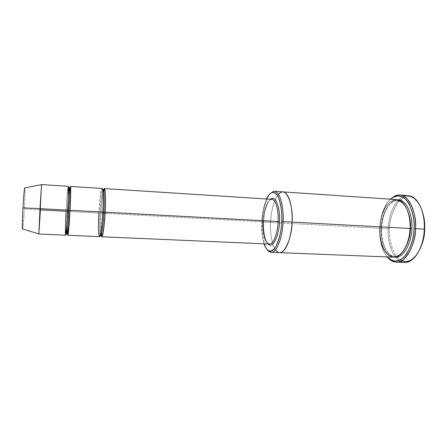 <?xml version="1.0" encoding="UTF-8"?>
<svg xmlns="http://www.w3.org/2000/svg" width="447" height="447" viewBox="0 0 447 447"><rect width="100%" height="100%" fill="white"/><g stroke="black" fill="none" stroke-linecap="round" stroke-linejoin="round"><path stroke-width="0.34" stroke-dasharray="2.23 1.68" d="M263.048 221.813C263.043 215.331 266.049 199.463 271.798 199.328C266.049 199.463 263.043 215.331 263.048 221.813L263.657 221.868C263.305 227.774 263.92 239.475 268.077 244.012C263.92 239.475 263.305 227.774 263.657 221.868C263.831 215.845 265.674 203.486 270.485 199.245C265.674 203.486 263.831 215.845 263.657 221.868L105.056 213.342L263.048 221.813C262.49 228.182 263.859 243.336 269.39 244.068M401.764 260.607C391.186 255.192 388.918 237.268 389.527 228.853C389.337 220.874 392.064 212.208 397.713 202.837C403.842 194.311 414.14 194.875 419.336 204.257L414 198.39C407.563 193.976 399.596 198.485 395.371 206.385C391.41 214.8 389.46 222.288 389.527 228.853L388.253 228.803C388.314 220.053 392.332 201.262 403.876 196.267M379.743 228.328C379.989 220.695 382.369 206.905 390.482 199.2C382.369 206.905 379.989 220.695 379.743 228.328C379.386 235.765 380.464 248.823 387.376 256.941C380.464 248.823 379.386 235.765 379.743 228.328L380.106 228.367L379.743 228.328M390.348 199.189C382.593 207.414 380.375 220.734 380.106 228.367C379.794 218.751 386.068 194.886 399.73 194.998M261.752 221.902C261.786 215.035 263.361 207.391 266.479 198.988C263.361 207.391 261.786 215.035 261.752 221.902C261.199 228.423 261.97 235.731 264.06 243.833C261.97 235.731 261.199 228.423 261.752 221.902L262.361 221.958L261.752 221.902M270.2 193.512C264.59 200.239 262.629 214.51 262.361 221.958C262.35 213.213 266.429 191.523 274.397 191.322M41.51 184.661L40.426 209.878L41.537 184.566M68.212 186.276C67.626 186.801 66.48 204.218 66.134 211.258L67.273 211.291L68.274 195.87L67.273 211.291L68.346 211.375L67.273 211.291L66.67 225.651L67.273 211.291L66.134 211.258C66.491 204.195 67.536 188.165 68.167 186.321C68.732 185.851 68.1 202.374 67.659 210.157L67.659 210.157M22.981 207.849C23.311 201.323 24.311 187.444 24.825 187.79C25.267 189.304 24.719 202.921 24.367 208.922L40.426 209.878L24.367 208.922C24.747 202.726 25.356 186.762 24.714 187.846M69.436 194.808L67.715 226.83M103.006 192.679C101.933 199.954 101.268 206.771 101.011 213.13L100.022 213.051C100.307 206.933 101.357 193.668 102.754 190.126C101.357 193.668 100.307 206.933 100.022 213.051L101.011 213.13C100.631 219.192 100.581 225.668 100.854 232.552M100.329 235.061C99.363 231.535 99.681 219.058 100.022 213.051C99.681 219.058 99.363 231.535 100.329 235.061M102.134 188.45C100.62 188.908 99.145 206.067 98.86 213.012L68.346 211.375C68.665 205.246 69.425 193.07 70.145 187.885M408.228 195.596C394.293 195.456 387.918 219.226 388.253 228.803L380.106 228.367L388.253 228.803C387.236 238.19 391.17 261.104 404.63 262.428M396.634 199.613C385.057 199.518 379.671 219.952 379.933 228.255L381.218 228.3C380.386 236.167 383.576 255.176 394.394 256.26C397.64 256.26 400.568 254.617 403.177 251.337C400.568 254.617 397.64 256.26 394.394 256.26C383.576 255.176 380.386 236.167 381.218 228.3L381.582 228.339C381.414 220.226 386.264 200.832 397.484 199.72C386.264 200.832 381.414 220.226 381.582 228.339L381.218 228.3C380.961 220.27 386.18 200.535 397.389 200.63C400.641 200.994 403.373 202.938 405.591 206.469L400.546 201.53M381.582 228.339C380.816 236.295 383.699 254.935 394.394 257.176C383.699 254.935 380.816 236.295 381.582 228.339M282.996 191.908C274.76 192.087 270.58 213.683 270.608 222.399L262.361 221.958L270.608 222.399C270.591 213.711 274.709 192.271 282.906 191.903C274.709 192.271 270.591 213.711 270.608 222.399L291.93 223.545L270.608 222.399C269.859 230.937 271.765 251.432 279.638 252.644C271.765 251.432 269.859 230.937 270.608 222.399C270.876 215.046 272.81 201.128 278.47 194.289M397.389 200.63C399.551 200.228 402.183 202.15 405.289 206.408C408.586 212.113 410.128 219.471 409.905 228.478C409.368 237.804 407.111 245.308 403.138 251.002C399.445 255.203 396.528 256.958 394.394 256.26C392.114 256.757 389.354 254.729 386.119 250.164C382.9 244.325 381.414 237.05 381.671 228.339C382.314 217.739 385.124 209.598 390.102 203.921C393.17 201.2 395.601 200.105 397.389 200.63C386.18 200.535 380.961 220.27 381.218 228.3L291.93 223.545L379.933 228.255C379.073 236.385 382.353 256.07 393.533 257.187M101.223 235.614C100.351 231.015 100.681 219.175 101.011 213.13L102.754 213.219L101.011 213.13C101.307 206.961 102.279 194.344 103.698 189.668M67.676 233.787C67.519 228.786 68.022 217.382 68.346 211.375L98.86 213.012C98.441 219.863 98.128 236.061 99.541 236.659M275.481 249.795C270.804 242.727 270.228 229.585 270.608 222.399C269.854 230.959 271.798 251.611 279.727 252.65M267.177 249.677C262.529 242.721 261.97 229.238 262.361 221.958C261.657 230.434 263.322 250.449 270.731 252.27M379.933 228.255C379.849 219.974 384.549 201.39 395.517 199.619C406.614 199.463 411.017 219.265 410.022 228.478M387.236 256.936C380.743 248.381 379.766 235.792 380.106 228.367C379.766 235.792 380.743 248.381 387.236 256.936M98.86 213.012C99.167 206.039 100.508 190.249 102.017 188.489C103.475 188.086 103.291 204.391 102.816 212.057M22.501 228.948C23.009 230.049 24.071 215.046 24.367 208.922C24.077 214.638 23.205 227.478 22.624 228.987M38.872 234.016L40.426 209.878L66.134 211.258C65.743 218.203 65.066 234.608 65.58 235.178M400.372 261.294C389.829 255.332 387.655 237.374 388.253 228.803L389.527 228.853C388.946 235.239 390.197 242.609 393.282 250.951C397.377 259.802 403.172 262.909 410.67 260.271L416.604 255.013M268.222 244.017C265.987 242.905 262.819 232.11 263.669 221.868C263.892 210.191 268.619 199.496 270.631 199.25M414 198.39L413.38 197.412M65.916 233.664C65.228 233.368 65.603 222.623 66.184 211.252C66.832 199.485 67.653 187.997 68.385 187.818M100.184 235.569C98.58 237.346 98.211 226.836 98.91 213.007C99.72 198.194 101.245 187.584 102.659 189.606M410.67 260.271L409.944 261.171"/><path stroke-width="0.67" d="M100.854 232.552C101.754 246.398 104.922 222.645 105.123 212.18L103.872 212.141C104.302 205.212 104.52 190.009 103.184 189.617L102.754 190.126L103.184 189.617C104.52 190.009 104.302 205.212 103.872 212.141L279.448 221.589C280.47 213.47 277.19 194.048 270.485 199.245C277.19 194.048 280.47 213.47 279.448 221.589C279.805 229.892 274.341 250.096 268.077 244.012C274.341 250.096 279.805 229.892 279.448 221.589L278.095 221.539C278.107 228.389 274.933 244.012 269.39 244.068C263.859 243.336 262.49 228.182 263.048 221.813M403.876 196.267C407.167 195.065 410.329 195.451 413.38 197.412C422.605 203.832 424.868 220.304 424.292 229.121L424.605 229.166C425.343 221.472 423.583 213.169 419.336 204.257C423.583 213.169 425.343 221.472 424.605 229.166C425.499 240.346 415.665 266.658 401.764 260.607M396.12 262.11C392.712 261.864 389.75 260.137 387.236 256.936L391.483 260.724C405.585 268.703 416.498 240.57 415.447 228.64C415.783 239.05 408.988 262.21 396.12 262.11L404.63 262.428C417.755 262.54 424.65 239.486 424.292 229.121L415.447 228.64L424.292 229.121C425.365 218.991 420.845 196.859 408.228 195.596L399.73 194.998C412.1 196.25 416.509 218.466 415.447 228.64L414 228.59C415.017 240.156 404.468 267.485 390.79 259.78L387.376 256.941C393.991 263.188 400.467 262.098 406.787 253.667C411.67 244.738 414.078 236.379 414 228.59C414.676 221.014 413.045 212.8 409.111 203.944C403.814 195.395 397.606 193.814 390.482 199.2L394.187 196.747C408.223 190.774 415.771 217.331 414 228.59L415.447 228.64C417.28 217.03 409.452 189.69 394.975 195.881L390.348 199.189M278.47 194.289C287.784 183.683 293.696 210.587 292.008 222.081C292.047 231.468 287.55 252.6 279.727 252.65L279.638 252.644C287.494 252.784 292.059 231.501 292.008 222.081L410.022 228.478L292.008 222.081C292.83 212.845 290.472 192.596 282.906 191.903L282.996 191.903C290.505 192.774 292.819 212.878 292.008 222.081L283.057 221.595L292.008 222.081C292.819 212.878 290.505 192.774 282.996 191.908L274.397 191.322C281.66 192.176 283.856 212.353 283.057 221.595L281.683 221.55C281.739 230.797 277.235 251.957 269.82 251.214C267.373 250.605 265.457 248.146 264.06 243.833C267.328 252.499 271.329 253.326 276.056 246.319C279.738 237.776 281.61 229.523 281.683 221.55C282.308 213.783 281.247 205.732 278.487 197.395C274.614 190.333 270.614 190.863 266.479 198.988C268.345 194.831 270.519 192.596 272.994 192.271C280.202 192.339 282.504 212.476 281.683 221.55L283.057 221.595C283.912 212.191 281.504 191.355 274.011 191.316L270.2 193.512M41.537 184.566L39.984 208.66L67.659 210.157C68.078 202.77 68.715 186.623 68.212 186.276L41.537 184.566M67.659 210.157L39.984 208.66L38.872 234.016L65.58 235.178C66.134 234.887 67.29 217.65 67.659 210.157L68.81 210.246C68.458 217.387 67.346 233.837 66.787 234.116C67.346 233.837 68.458 217.387 68.81 210.246L69.972 210.291L68.81 210.246C69.207 203.212 69.805 187.801 69.296 187.461L68.274 195.87L69.296 187.461C69.805 187.801 69.207 203.212 68.81 210.246L67.659 210.157C67.279 217.885 66.128 234.831 65.569 235.178C65.094 234.122 65.737 218.348 66.134 211.258L40.426 209.878L38.855 233.915L41.51 184.661L24.714 187.846C24.149 189.399 23.289 201.899 22.981 207.849L39.984 208.66L22.981 207.849C22.624 213.889 22.087 227.283 22.501 228.948L38.855 233.915M67.715 226.83C67.519 235.502 67.765 237.234 68.458 232.027L70.034 210.286L70.732 189.455C70.598 184.494 70.168 186.282 69.436 194.808M68.385 187.818L69.296 187.461C70.218 187.053 70.643 188.561 70.581 191.992L69.972 210.291L68.43 230.68C67.989 233.619 67.441 234.764 66.787 234.116L66.67 225.651L66.787 234.116L65.916 233.664M103.698 189.668L104.363 188.595C105.788 188.997 105.57 204.916 105.123 212.18C105.961 201.938 105.336 179.376 103.006 192.679M103.872 212.141C103.587 219.181 102.123 235.368 100.709 235.614L100.329 235.061L100.709 235.614C102.123 235.368 103.587 219.181 103.872 212.141L102.816 212.062L103.872 212.141M70.145 187.885L70.503 186.421C71.067 186.773 70.453 202.904 70.034 210.286L102.816 212.057C102.497 219.678 100.972 236.351 99.513 236.659C98.156 235.58 98.441 220.008 98.86 213.012M405.591 206.469C409.441 214.281 411.033 221.628 410.357 228.523L411.793 228.573C412.81 219.667 408.575 199.608 397.484 199.72C408.575 199.608 412.81 219.667 411.793 228.573L410.357 228.523C410.502 235.815 408.105 243.419 403.177 251.337C408.105 243.419 410.502 235.815 410.357 228.523L410.022 228.501L410.357 228.523C411.033 221.628 409.441 214.281 405.591 206.469M394.394 257.176C405.77 258.534 412.184 237.687 411.793 228.573C412.184 237.687 405.77 258.534 394.394 257.176M269.82 251.214L270.731 252.27C278.431 253.08 283.119 231.183 283.057 221.595C283.074 231.021 278.682 252.248 271.111 252.304L393.533 257.187C404.541 257.276 410.301 237.357 410.022 228.478C410.268 237.692 404.25 257.478 393.142 257.159C382.308 255.215 379.157 236.519 379.933 228.255M410.022 228.478C410.927 219.79 407.211 200.681 396.634 199.613L282.996 191.903M101.771 236.759L269.39 244.068C274.933 244.012 278.107 228.389 278.095 221.539C278.677 214.823 277.118 199.965 271.798 199.328C277.118 199.965 278.677 214.823 278.095 221.539L105.123 212.18C104.827 219.561 103.279 236.508 101.771 236.759L101.223 235.614M105.056 213.342L102.754 213.219L105.056 213.342M102.816 212.057L70.034 210.286C69.671 217.773 68.492 234.988 67.871 235.278L99.541 236.659C100.994 236.407 102.514 219.443 102.816 212.057C103.263 204.782 103.503 188.852 102.134 188.45L70.503 186.421M67.871 235.278L67.676 233.787M279.727 252.65C287.55 252.6 292.047 231.468 292.008 222.081C292.774 233.876 283.784 261.702 275.481 249.795M271.111 252.304C269.67 252.209 268.356 251.337 267.177 249.677M400.546 201.53L397.389 200.63M22.624 228.987C22.009 229.931 22.585 214.364 22.981 207.849M416.604 255.013C422.091 245.934 424.756 237.323 424.605 229.166L424.292 229.121C424.203 238.156 420.264 255.522 409.944 261.171C406.686 262.802 403.496 262.842 400.372 261.294M269.39 244.068L269.44 244.638L268.222 244.017M394.187 196.747L394.975 195.881M272.994 192.271L274.011 191.316M102.659 189.606L103.184 189.617C104.246 188.997 104.911 190.316 105.174 193.573C105.486 198.127 105.453 204.329 105.062 212.185C104.587 222.55 103.179 232.747 102.737 233.563C102.268 235.323 101.592 236.005 100.709 235.614L100.184 235.569M104.363 188.595L271.798 199.328L271.91 198.764L270.631 199.25M390.79 259.78L391.483 260.724"/></g></svg>
